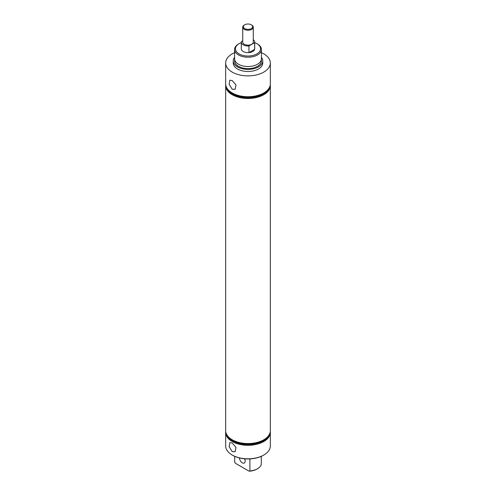 <?xml version="1.0" encoding="UTF-8"?>
<svg xmlns="http://www.w3.org/2000/svg" width="496" height="496" viewBox="0 0 496 496"><rect width="100%" height="100%" fill="white"/><g stroke="black" fill="none" stroke-linecap="round" stroke-linejoin="round"><path stroke-width="0.74" d="M234.577 49.482L234.577 58.776A13.423 7.75 0 0 0 238.508 64.251A13.423 7.75 0 0 0 243.524 66.08A13.423 7.75 0 0 0 252.476 66.08A13.423 7.75 0 0 0 261.423 58.776L261.423 49.482A13.423 7.75 180 0 1 253.134 56.637A13.423 7.75 180 0 1 238.508 54.963A13.423 7.75 180 0 1 234.577 49.482A13.423 7.75 180 0 1 238.508 44.001L239.115 43.654A12.561 7.254 0 0 0 239.115 53.909A12.561 7.254 0 0 0 256.885 53.909A12.561 7.254 0 0 0 256.885 43.654L257.492 44.001A13.423 7.75 180 0 1 261.423 49.482M232.209 89.212L229.14 84.295L229.84 80.185L232.209 80.588L236.003 84.965L235.129 89.299L232.209 89.212M232.209 451.627L229.14 446.71L229.84 442.599L232.209 443.009L236.003 447.386L235.129 451.713L232.209 451.627M239.456 457.951A4.024 2.325 -120 0 0 242.308 462.836A4.024 2.325 -120 0 0 244.317 463.035A4.024 2.325 -120 0 0 244.54 458.806M263.791 455.037L263.339 455.297A21.688 12.524 180 0 1 232.661 455.297L232.209 455.037A22.332 12.896 0 0 0 263.791 455.037A22.332 12.896 0 0 0 270.332 445.916L270.332 432.413A22.332 12.896 0 0 0 270.283 431.539M225.717 431.539A22.332 12.896 0 0 0 225.668 432.413A22.332 12.896 0 0 0 232.209 441.533A22.332 12.896 0 0 0 256.544 444.329A22.332 12.896 0 0 0 270.332 432.413M225.73 431.644A22.27 12.859 0 0 0 232.252 440.628L232.612 440.839A21.762 12.567 0 0 0 263.388 440.839A21.762 12.567 0 0 0 263.568 440.733M232.612 440.839L232.252 440.628A22.27 12.859 0 0 0 263.748 440.628A22.27 12.859 0 0 0 270.27 431.644M225.717 84.723A22.332 12.896 0 0 0 225.668 85.603L225.668 430.664A22.332 12.896 0 0 0 232.209 439.778L232.612 440.014A21.762 12.567 0 0 0 263.388 440.014L263.791 439.778A22.332 12.896 0 0 0 270.332 430.664L270.332 85.603A22.332 12.896 0 0 0 270.283 84.723M232.612 440.014L232.209 439.778A22.332 12.896 0 0 0 263.791 439.778M232.432 93.918A21.762 12.567 0 0 0 232.612 94.023A21.762 12.567 0 0 0 263.388 94.023L263.748 93.812A22.27 12.859 0 0 0 270.27 84.835M225.668 85.603A22.332 12.896 0 0 0 232.209 94.717A22.332 12.896 0 0 0 263.791 94.717A22.332 12.896 0 0 0 270.332 85.603M225.73 84.835A22.27 12.859 0 0 0 232.252 93.812A22.27 12.859 0 0 0 263.748 93.812L263.388 94.023M234.577 52.675A22.332 12.896 0 0 0 225.668 62.98L225.668 83.849A22.332 12.896 0 0 0 232.209 92.963L232.612 93.198A21.762 12.567 0 0 0 263.388 93.198L263.791 92.963A22.332 12.896 0 0 0 270.332 83.849L270.332 62.98A22.332 12.896 0 0 0 263.791 53.866A22.332 12.896 0 0 0 261.423 52.675M232.209 92.963L232.209 92.963A22.332 12.896 0 0 0 263.791 92.963L263.388 93.198M234.701 59.824A13.423 7.75 0 0 0 238.508 66.359A13.423 7.75 0 0 0 253.971 67.816A13.423 7.75 0 0 0 261.299 59.824M234.577 57.35A14.75 8.513 0 0 0 233.25 60.878A14.75 8.513 0 0 0 237.572 66.898A14.75 8.513 0 0 0 253.642 68.746A14.75 8.513 0 0 0 262.75 60.878A14.75 8.513 0 0 0 261.423 57.35M233.25 60.878L233.25 62.98A14.75 8.513 0 0 0 237.572 69A14.75 8.513 0 0 0 253.642 70.847A14.75 8.513 0 0 0 262.75 62.98L262.75 60.878M225.668 62.98A22.332 12.896 0 0 0 232.209 72.1A22.332 12.896 0 0 0 256.544 74.896A22.332 12.896 0 0 0 270.332 62.98M254.708 42.117L254.708 48.782A6.708 3.875 180 0 1 250.567 52.359A6.708 3.875 180 0 1 243.257 51.522A6.708 3.875 180 0 1 241.292 48.782L241.292 42.117A6.708 3.875 0 0 0 243.257 44.857A6.708 3.875 0 0 0 248.949 45.954L248.949 52.613A6.708 3.875 0 0 0 254.64 49.327L254.64 42.662A6.708 3.875 0 0 0 254.708 42.117A6.708 3.875 0 0 0 253.27 39.717M249.897 458.918L249.897 470.946A13.423 7.75 0 0 0 257.492 468.751A13.423 7.75 0 0 0 261.287 464.374L261.287 456.339M257.492 44.001L256.885 43.654A12.561 7.254 0 0 0 254.708 42.65M241.292 42.65A12.561 7.254 0 0 0 239.115 43.654M257.492 468.751L256.885 469.104A12.561 7.254 180 0 1 249.122 471.2L249.897 470.946M234.713 456.339L234.713 462.179L235.488 463.326L249.122 471.2M232.661 455.297L232.209 455.037A22.332 12.896 0 0 1 225.668 445.916L225.668 432.413M251.726 25.06L251.267 24.8A4.625 2.672 0 0 0 244.733 24.8A4.625 2.672 0 0 0 244.733 28.576A4.625 2.672 0 0 0 251.267 28.576A4.625 2.672 0 0 0 251.267 24.8L251.726 25.06A5.27 3.044 0 0 1 253.27 27.212L253.27 42.117A5.27 3.044 0 0 1 250.015 44.925A5.27 3.044 0 0 1 244.274 44.268A5.27 3.044 0 0 1 242.73 42.117L242.73 27.212A5.27 3.044 0 0 0 244.274 29.363A5.27 3.044 0 0 0 250.015 30.02A5.27 3.044 0 0 0 253.27 27.212M244.733 24.8L244.274 25.06A5.27 3.044 0 0 0 242.73 27.212M242.73 40.777L241.36 41.571A6.708 3.875 0 0 0 241.292 42.117M254.64 42.662L248.949 45.954M254.64 49.327L248.949 52.613M263.388 440.839L263.748 440.628M232.612 94.023L232.252 93.812"/></g></svg>
